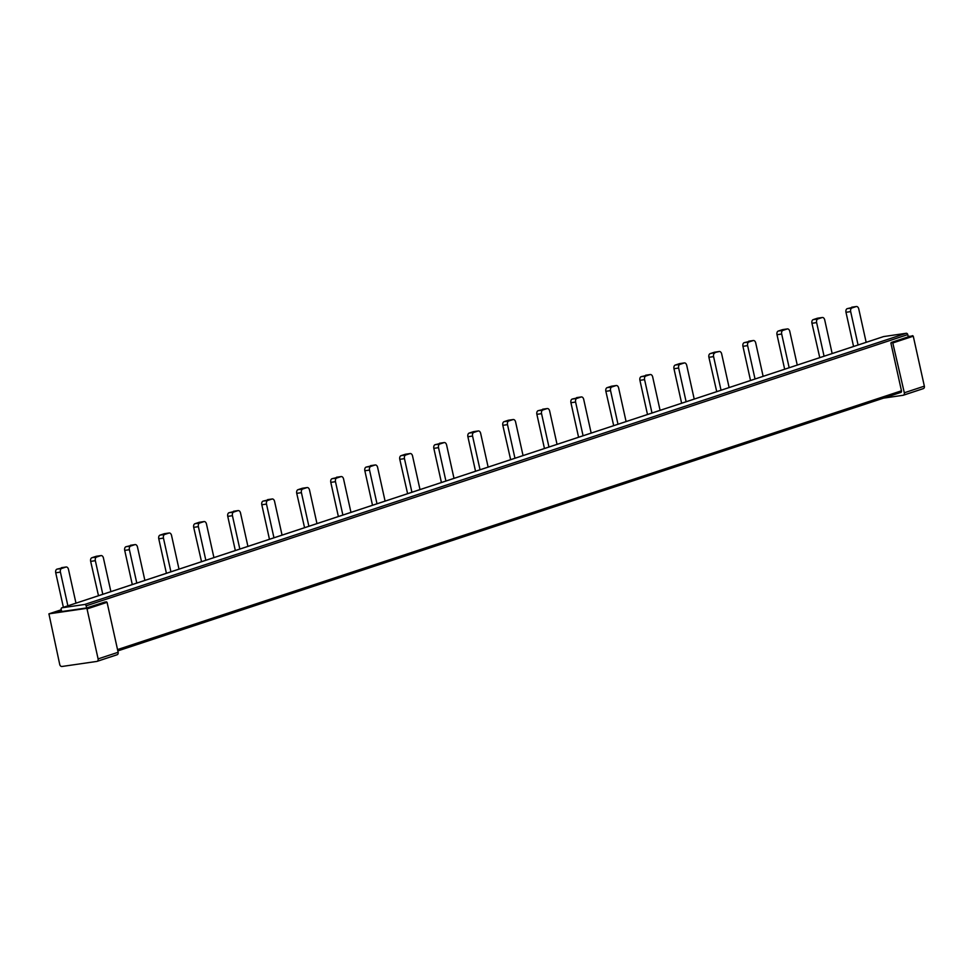 <?xml version="1.0" encoding="UTF-8"?>
<svg xmlns="http://www.w3.org/2000/svg" width="973" height="973" viewBox="0 0 973 973"><rect width="100%" height="100%" fill="white"/><g stroke="black" fill="none" stroke-linecap="round" stroke-linejoin="round"><path stroke-width="1.46" d="M716.736 391.645L708.903 357.298A3.101 2.007 -98.3 0 1 710.156 353.637L714.401 352.238A3.101 2.007 -98.3 0 1 714.62 352.19A3.101 2.007 -98.3 0 1 714.851 352.177M729.118 387.558L721.674 353.941A3.101 2.007 81.7 0 0 719.302 351.508A3.101 2.007 81.7 0 0 719.071 351.557L710.156 353.637M110.886 591.633L103.43 558.016A3.101 2.007 81.7 0 0 101.058 555.583L96.376 556.264A3.101 2.007 -98.3 0 0 96.157 556.313L91.924 557.711A3.101 2.007 -98.3 0 0 90.659 561.372L95.342 560.691L102.797 594.296M101.058 555.583A3.101 2.007 81.7 0 0 100.839 555.632L96.607 557.03A3.101 2.007 81.7 0 0 95.342 560.691M213.926 557.614L206.471 524.009A3.101 2.007 81.7 0 0 204.099 521.577L199.416 522.258A3.101 2.007 -98.3 0 0 199.197 522.306L194.965 523.705A3.101 2.007 -98.3 0 0 193.7 527.354L198.383 526.673L205.838 560.29M204.099 521.577A3.101 2.007 81.7 0 0 203.88 521.625L199.647 523.024A3.101 2.007 81.7 0 0 198.383 526.673M817.892 318.171A3.101 2.007 81.7 0 0 817.661 318.183A3.101 2.007 81.7 0 0 817.429 318.232L813.197 319.631A3.101 2.007 81.7 0 0 811.944 323.279L819.765 357.638M832.158 353.54L824.715 319.935A3.101 2.007 81.7 0 0 822.343 317.502A3.101 2.007 81.7 0 0 822.112 317.551L817.879 318.949A3.101 2.007 81.7 0 0 816.627 322.598L824.07 356.215M316.967 523.608L309.511 489.991A3.101 2.007 81.7 0 0 307.14 487.558L302.457 488.239A3.101 2.007 -98.3 0 0 302.238 488.288L298.006 489.687A3.101 2.007 -98.3 0 0 296.741 493.347L301.423 492.666L308.879 526.271M307.14 487.558A3.101 2.007 81.7 0 0 306.921 487.607L302.676 489.005A3.101 2.007 81.7 0 0 301.423 492.666M420.008 489.589L412.552 455.984A3.101 2.007 81.7 0 0 410.18 453.552L405.498 454.233A3.101 2.007 -98.3 0 0 405.279 454.282L401.034 455.68A3.101 2.007 -98.3 0 0 399.781 459.329L404.464 458.648L411.92 492.265M410.18 453.552A3.101 2.007 81.7 0 0 409.961 453.6L405.717 454.999A3.101 2.007 81.7 0 0 404.464 458.648M626.089 421.564L618.633 387.959A3.101 2.007 81.7 0 0 616.262 385.527L611.579 386.208A3.101 2.007 -98.3 0 0 611.36 386.257L607.116 387.655A3.101 2.007 -98.3 0 0 605.863 391.304L610.545 390.623L617.989 424.24M616.262 385.527A3.101 2.007 81.7 0 0 616.031 385.576L611.798 386.974A3.101 2.007 81.7 0 0 610.545 390.623M523.048 455.583L515.593 421.966A3.101 2.007 81.7 0 0 513.221 419.533L508.538 420.214A3.101 2.007 -98.3 0 0 508.32 420.263L504.075 421.662A3.101 2.007 -98.3 0 0 502.822 425.323L507.505 424.642L514.96 458.259M513.221 419.533A3.101 2.007 81.7 0 0 513.002 419.582L508.757 420.981A3.101 2.007 81.7 0 0 507.505 424.642M782.499 329.652L787.181 328.971A3.101 2.007 -98.3 0 1 787.4 328.923L782.718 329.604A3.101 2.007 -98.3 0 0 782.499 329.652L778.266 331.051A3.101 2.007 -98.3 0 0 777.001 334.712L781.684 334.031L789.164 367.745M787.181 328.971L782.949 330.37A3.101 2.007 81.7 0 0 781.684 334.031M681.623 403.236L673.973 368.718A3.101 2.007 -98.3 0 1 675.226 365.07L679.458 363.671L684.141 362.99L679.908 364.389A3.101 2.007 81.7 0 0 678.643 368.037L686.123 401.752M578.582 437.254L570.932 402.737A3.101 2.007 -98.3 0 1 572.185 399.076L581.1 396.996L576.867 398.395A3.101 2.007 81.7 0 0 575.602 402.056L583.082 435.77M475.542 471.26L467.891 436.743A3.101 2.007 -98.3 0 1 469.144 433.094L473.377 431.696L478.059 431.015L473.827 432.413A3.101 2.007 81.7 0 0 472.574 436.062L480.042 469.777M372.501 505.279L364.851 470.762A3.101 2.007 -98.3 0 1 366.103 467.101L375.019 465.021L370.786 466.42A3.101 2.007 81.7 0 0 369.533 470.081L377.001 503.795M269.46 539.285L261.81 504.768A3.101 2.007 -98.3 0 1 263.063 501.119L271.978 499.04L267.745 500.438A3.101 2.007 81.7 0 0 266.493 504.087L273.96 537.801M166.419 573.304L158.769 538.787A3.101 2.007 -98.3 0 1 160.022 535.126L164.267 533.727A3.101 2.007 -98.3 0 1 164.486 533.678A3.101 2.007 -98.3 0 1 164.717 533.666M179.008 569.144L171.54 535.43A3.101 2.007 81.7 0 0 169.168 532.997A3.101 2.007 81.7 0 0 168.949 533.046L164.705 534.445A3.101 2.007 81.7 0 0 163.452 538.105L170.92 571.82M63.379 607.31L55.729 572.793A3.101 2.007 -98.3 0 1 56.981 569.144L65.909 567.064L61.664 568.463A3.101 2.007 81.7 0 0 60.411 572.112L67.879 605.826M721.029 390.234L713.586 356.617A3.101 2.007 -98.3 0 1 714.839 352.956M98.492 595.719L90.659 561.372M201.533 561.713L193.7 527.354M304.573 527.694L296.741 493.347M407.614 493.688L399.781 459.329M613.695 425.663L605.863 391.304M510.655 459.67L502.822 425.323M797.252 365.07L789.772 331.355A3.101 2.007 -98.3 0 0 787.4 328.923M784.664 369.229L777.001 334.712M694.211 399.076L686.731 365.374A3.101 2.007 -98.3 0 0 684.36 362.929A3.101 2.007 -98.3 0 0 684.141 362.99M591.17 433.094L583.703 399.38A3.101 2.007 -98.3 0 0 581.319 396.948A3.101 2.007 -98.3 0 0 581.1 396.996M488.13 467.101L480.662 433.399A3.101 2.007 -98.3 0 0 478.29 430.954A3.101 2.007 -98.3 0 0 478.059 431.015M385.089 501.119L377.621 467.405A3.101 2.007 -98.3 0 0 375.25 464.972A3.101 2.007 -98.3 0 0 375.019 465.021M282.048 535.126L274.581 501.423A3.101 2.007 -98.3 0 0 272.209 498.979A3.101 2.007 -98.3 0 0 271.978 499.04M75.979 603.151L68.499 569.448A3.101 2.007 -98.3 0 0 66.128 567.004A3.101 2.007 -98.3 0 0 65.909 567.064M647.495 414.498L639.918 380.321A3.101 2.007 -98.3 0 1 641.171 376.673L650.086 374.593A3.101 2.007 -98.3 0 1 650.305 374.544A3.101 2.007 -98.3 0 1 652.688 376.977L660.083 410.351M548.954 447.033L541.56 413.659A3.101 2.007 -98.3 0 1 542.812 409.998L538.13 410.679A3.101 2.007 -98.3 0 0 536.877 414.34L544.454 448.517M538.13 410.679L547.045 408.599A3.101 2.007 -98.3 0 1 547.276 408.551A3.101 2.007 -98.3 0 1 549.648 410.983L557.043 444.357M239.832 549.064L232.438 515.69A3.101 2.007 -98.3 0 1 233.69 512.041L229.008 512.722A3.101 2.007 -98.3 0 0 227.755 516.371L235.332 550.548M229.008 512.722L237.935 510.643A3.101 2.007 -98.3 0 1 238.154 510.594A3.101 2.007 -98.3 0 1 240.526 513.026L247.92 546.4M853.564 346.485L845.987 312.297A3.101 2.007 -98.3 0 1 847.252 308.648L856.167 306.568A3.101 2.007 -98.3 0 1 856.386 306.519A3.101 2.007 -98.3 0 1 858.758 308.952L866.165 342.326M136.792 583.082L129.397 549.709A3.101 2.007 -98.3 0 1 130.65 546.048L125.967 546.729A3.101 2.007 -98.3 0 0 124.714 550.39L132.292 584.566M125.967 546.729L134.894 544.649A3.101 2.007 -98.3 0 1 135.113 544.6A3.101 2.007 -98.3 0 1 137.485 547.033L144.88 580.407M750.524 380.492L742.946 346.315L747.629 345.634A3.101 2.007 -98.3 0 1 748.894 341.973L753.126 340.574A3.101 2.007 -98.3 0 1 753.345 340.526A3.101 2.007 -98.3 0 1 755.717 342.958L763.124 376.332M748.894 341.973L744.211 342.654A3.101 2.007 81.7 0 0 742.946 346.315M744.211 342.654L753.126 340.574M342.873 515.058L335.478 481.684A3.101 2.007 -98.3 0 1 336.731 478.023L332.048 478.704A3.101 2.007 -98.3 0 0 330.796 482.365L338.373 516.541M332.048 478.704L340.964 476.624A3.101 2.007 -98.3 0 1 341.195 476.575A3.101 2.007 -98.3 0 1 343.566 479.008L350.961 512.382M445.914 481.039L438.519 447.665A3.101 2.007 -98.3 0 1 439.772 444.016L435.089 444.697A3.101 2.007 -98.3 0 0 433.836 448.346L441.414 482.523M435.089 444.697L444.004 442.618A3.101 2.007 -98.3 0 1 444.235 442.569A3.101 2.007 -98.3 0 1 446.607 445.002L454.002 478.375M651.995 413.014L644.588 379.64A3.101 2.007 -98.3 0 1 645.853 375.992L650.086 374.593M542.812 409.998L547.045 408.599M233.69 512.041L237.935 510.643M858.077 344.989L850.67 311.615A3.101 2.007 -98.3 0 1 851.934 307.967L856.167 306.568M130.65 546.048L134.894 544.649M755.036 379.008L747.629 345.634M336.731 478.023L340.964 476.624M439.772 444.016L444.004 442.618M62.308 611.482A1.557 1.18 71.7 0 1 61.348 610.217L61.177 609.463A1.557 1.18 71.7 0 1 62.017 607.784L84.639 604.488A1.557 1.18 71.7 0 1 86.147 605.826L86.609 607.943L52.7 612.868L61.299 610.035M107.066 602.323L118.134 652.287L98.103 658.891A2.323 1.764 71.7 0 1 96.85 661.421L61.98 666.481A2.323 1.764 71.7 0 1 59.73 664.474L48.918 613.854L86.427 608.393L87.035 608.928L107.066 602.323L105.06 601.983L86.609 607.943M903.503 395.147L923.097 388.677A2.323 1.764 -108.3 0 0 924.35 386.159L904.318 392.776A2.323 1.764 71.7 0 1 903.066 395.293L883.593 398.127M908.259 336.853L907.76 334.615A1.557 1.18 -108.3 0 0 906.252 333.277L883.63 336.573A1.557 1.18 -108.3 0 0 883.338 336.67M97.3 661.275L116.882 654.805A2.323 1.764 -108.3 0 0 118.134 652.287M904.318 392.776L892.642 342.277L890.903 343.153L901.472 390.854A1.557 1.18 71.7 0 1 900.645 392.533L900.937 392.435M908.235 336.731L908.843 336.67M900.39 392.569L117.83 650.901L900.39 392.569M893.238 342.812L913.27 336.196L908.137 336.317M913.27 336.196L924.35 386.159M98.103 658.891L87.035 608.928M714.401 352.238L719.071 351.557M96.157 556.313L100.839 555.632M96.607 557.03L91.924 557.711M199.197 522.306L203.88 521.625M199.647 523.024L194.965 523.705M817.429 318.232L822.112 317.551M817.879 318.949L813.197 319.631M302.238 488.288L306.921 487.607M302.676 489.005L298.006 489.687M405.279 454.282L409.961 453.6M405.717 454.999L401.034 455.68M611.36 386.257L616.031 385.576M611.798 386.974L607.116 387.655M508.32 420.263L513.002 419.582M508.757 420.981L504.075 421.662M782.949 330.37L778.266 331.051M679.908 364.389L675.226 365.07M576.867 398.395L572.185 399.076M473.827 432.413L469.144 433.094M370.786 466.42L366.103 467.101M267.745 500.438L263.063 501.119M164.267 533.727L168.949 533.046M164.705 534.445L160.022 535.126M61.664 568.463L56.981 569.144M713.586 356.617L708.903 357.298M811.944 323.279L816.627 322.598M673.973 368.718L678.643 368.037M570.932 402.737L575.602 402.056M467.891 436.743L472.574 436.062M364.851 470.762L369.533 470.081M261.81 504.768L266.493 504.087M158.769 538.787L163.452 538.105M55.729 572.793L60.411 572.112M645.853 375.992L641.171 376.673M639.918 380.321L644.588 379.64M536.877 414.34L541.56 413.659M227.755 516.371L232.438 515.69M845.987 312.297L850.67 311.615M851.934 307.967L847.252 308.648M124.714 550.39L129.397 549.709M330.796 482.365L335.478 481.684M433.836 448.346L438.519 447.665M61.518 610.691L56.677 612.297M883.63 336.573L62.017 607.784M87.339 607.833L105.06 601.983M891.232 342.472L908.952 336.634M906.252 333.277L84.639 604.488M907.76 334.615L86.147 605.826M117.538 649.575L901.472 390.805M892.642 342.277L912.674 335.661M48.918 613.854L61.25 609.779L48.978 613.841M86.427 608.393L106.458 601.788M714.62 352.19L719.302 351.508M822.343 317.502L817.661 318.183M679.689 363.61L684.36 362.929M576.648 397.629L581.319 396.948M473.608 431.635L478.29 430.954M370.567 465.653L375.25 464.972M267.526 499.66L272.209 498.979M164.486 533.678L169.168 532.997M61.445 567.685L66.128 567.004M645.634 375.225L650.305 374.544M542.593 409.232L547.276 408.551M233.471 511.275L238.154 510.594M851.703 307.2L856.386 306.519M130.431 545.281L135.113 544.6M748.675 341.207L753.345 340.526M336.512 477.257L341.195 476.575M439.553 443.25L444.235 442.569M903.297 395.245L923.328 388.628M61.858 607.809L883.484 336.609M891.171 342.496L908.891 336.646M117.113 654.756L97.081 661.36"/></g></svg>
